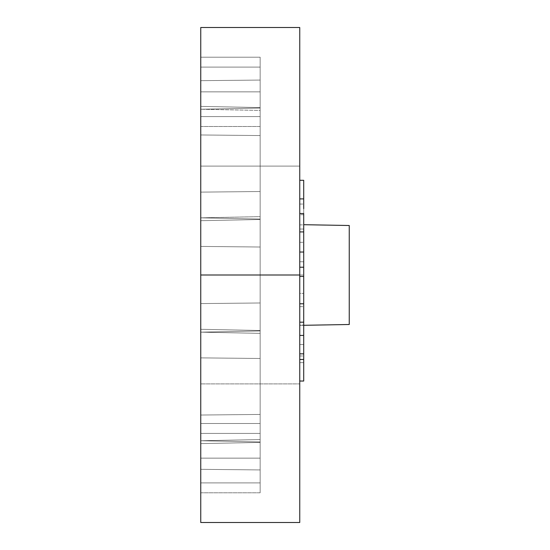 <?xml version="1.0" encoding="UTF-8"?>
<svg xmlns="http://www.w3.org/2000/svg" width="550" height="550" viewBox="0 0 550 550"><rect width="100%" height="100%" fill="white"/><g stroke="black" fill="none" stroke-linecap="round" stroke-linejoin="round"><path stroke-width="0.41" stroke-dasharray="2.75 2.06" d="M299.75 27.5L299.75 522.5L299.75 27.5L200.75 27.5L200.75 522.5L299.75 522.5L200.75 522.5L200.75 57.2L200.75 116.6L260.15 116.6L260.15 275L260.15 116.6L200.75 116.6L260.15 116.6L260.15 67.1L200.75 67.1L260.15 67.1L260.15 116.6L200.75 116.6L200.75 67.1L260.15 67.1L200.75 67.1L260.15 67.1L200.75 67.1L260.15 67.1L260.15 482.9L260.15 275L260.15 482.9L200.75 482.9L260.15 482.9L260.15 433.4L200.75 433.4L260.15 433.4L260.15 116.6L200.75 116.6L200.75 67.1L260.15 67.1L200.75 67.1L260.15 67.1L200.75 67.1L260.15 67.1L200.75 67.1L260.15 67.1L200.75 67.1L260.15 67.1L200.75 67.1L200.75 482.9L260.15 482.9L200.75 482.9L260.15 482.9L200.75 482.9L260.15 482.9L200.75 482.9L260.15 482.9L200.75 482.9L260.15 482.9L260.15 433.4L200.75 433.4L200.75 233.324L200.75 275L299.75 275L299.75 166.1L200.75 166.1L200.75 233.324L200.75 166.1L299.75 166.1L200.75 166.1L299.75 166.1L200.75 166.1L200.75 275L200.75 27.5L299.75 27.5M299.75 213.524L299.75 276.423L299.75 213.524L299.75 242.303L303.71 242.303L303.71 381.033L303.71 362.636L299.75 362.636L299.75 344.541L299.75 381.033L299.75 362.636L303.71 362.636L303.71 355.981L299.75 355.981L299.75 381.033L299.75 344.541L303.71 344.541L303.71 355.981L299.75 355.981L299.75 344.541L303.71 344.541L303.71 213.524L303.71 242.303L299.75 242.303L299.75 261.759L303.71 261.759L299.75 261.759L299.75 276.423L299.75 213.524M299.75 335.431L299.75 306.653L299.75 335.431L299.75 306.653L303.71 306.653L299.75 306.653L299.75 325.057L303.71 325.057L299.75 325.057L299.75 353.829L299.75 335.431M299.75 180.297L299.75 204.057L303.71 204.057L303.71 180.297L303.71 204.057L299.75 204.057L299.75 229.054L299.75 214.754L303.71 214.754L303.71 213.524L303.71 214.754L299.75 214.754L299.75 198.914L303.71 198.914L299.75 198.914L299.75 180.297L303.71 180.297L299.75 180.297L299.75 275L200.75 275L299.75 275L299.75 383.9L299.75 275L200.75 275L260.15 275L200.75 275L200.75 116.6L260.15 116.6L200.75 116.6L260.15 116.6L200.75 116.6L260.15 116.6L200.75 116.6L260.15 116.6L260.15 275L200.75 275L260.15 275L260.15 433.4L200.75 433.4L260.15 433.4L200.75 433.4L260.15 433.4L260.15 116.6L200.75 116.6L260.15 116.6L200.75 116.6L200.75 67.1L260.15 67.1L200.75 67.1L260.15 67.1L200.75 67.1L200.75 217.841L260.15 216.645L260.15 110.44L260.15 219.505L260.15 216.645L200.75 217.841L200.75 220.701L260.15 219.505L260.15 107.58L260.15 110.44L200.75 109.244L260.15 110.44L260.15 107.58L200.75 106.384L200.75 134.963L260.15 135.561L200.75 134.963L200.75 192.122L260.15 191.524L200.75 192.122L200.75 220.701L260.15 219.505L260.15 107.58L200.75 106.384L200.75 109.244L260.15 110.44L260.15 219.505L260.15 216.645L200.75 217.841L260.15 216.645L260.15 219.505L200.75 220.701L200.75 217.841L260.15 219.038L260.15 247.019L200.75 246.421L200.75 217.841L200.75 246.421L260.15 247.019L200.75 246.421L200.75 303.579L260.15 302.981L200.75 303.579L200.75 332.159L260.15 330.962L260.15 219.038L260.15 330.962L260.15 302.981L260.15 330.962L200.75 332.159L200.75 303.579L260.15 302.981L260.15 247.019L260.15 302.981L200.75 303.579L200.75 246.421L260.15 247.019L260.15 219.038L200.75 217.841L260.15 219.038L260.15 247.019L200.75 246.421L200.75 217.841L200.75 246.421L260.15 247.019L200.75 246.421L200.75 303.579L260.15 302.981L200.75 303.579L200.75 332.159L260.15 330.962L260.15 219.038L260.15 330.962L260.15 219.038L260.15 330.962L260.15 219.038L260.15 330.962L260.15 219.038L260.15 330.962L260.15 219.038L260.15 330.962L260.15 219.038L260.15 330.962L260.15 219.038L260.15 330.962L260.15 219.038L260.15 330.962L260.15 219.038L260.15 330.962L260.15 302.981L200.75 303.579L200.75 332.159L260.15 330.962L260.15 302.981L260.15 330.962L200.75 332.159L200.75 303.579L260.15 302.981L260.15 247.019L260.15 302.981L200.75 303.579L200.75 246.421L260.15 247.019L260.15 219.038L200.75 217.841L260.15 219.038L260.15 247.019L200.75 246.421L200.75 217.841L200.75 246.421L260.15 247.019L200.75 246.421L200.75 303.579L260.15 302.981L200.75 303.579L200.75 332.159L260.15 330.962L260.15 302.981L260.15 330.962L200.75 332.159L200.75 303.579L260.15 302.981L260.15 247.019L260.15 302.981L200.75 303.579L200.75 246.421L260.15 247.019L260.15 219.038L200.75 217.841L260.15 219.038L260.15 247.019L200.75 246.421L200.75 217.841L200.75 246.421L260.15 247.019L200.75 246.421L200.75 303.579L260.15 302.981L200.75 303.579L200.75 332.159L260.15 330.962L260.15 302.981L260.15 330.962L200.75 332.159L200.75 303.579L260.15 302.981L260.15 247.019L260.15 302.981L200.75 303.579L200.75 246.421L260.15 247.019L260.15 219.038L200.75 217.841L260.15 219.038L260.15 247.019L200.75 246.421L200.75 217.841L200.75 246.421L260.15 247.019L200.75 246.421L200.75 303.579L260.15 302.981L200.75 303.579L200.75 332.159L260.15 330.962L260.15 302.981L260.15 330.962L200.75 332.159L200.75 303.579L260.15 302.981L260.15 247.019L260.15 302.981L200.75 303.579L200.75 246.421L260.15 247.019L260.15 219.038L200.75 217.841L260.15 219.038L260.15 247.019L200.75 246.421L200.75 217.841L200.75 246.421L260.15 247.019L200.75 246.421L200.75 303.579L260.15 302.981L200.75 303.579L200.75 332.159L260.15 330.962L260.15 302.981L260.15 330.962L200.75 332.159L200.75 303.579L260.15 302.981L260.15 247.019L260.15 302.981L200.75 303.579L200.75 246.421L260.15 247.019L260.15 219.038L200.75 217.841L260.15 219.038L260.15 247.019L200.75 246.421L200.75 217.841L200.75 246.421L260.15 247.019L200.75 246.421L200.75 303.579L260.15 302.981L200.75 303.579L200.75 332.159L260.15 330.962L260.15 302.981L260.15 330.962L200.75 332.159L200.75 303.579L260.15 302.981L260.15 247.019L260.15 302.981L200.75 303.579L200.75 246.421L260.15 247.019L260.15 219.038L200.75 217.841L260.15 219.038L260.15 247.019L200.75 246.421L200.75 217.841L200.75 246.421L260.15 247.019L200.75 246.421L200.75 303.579L260.15 302.981L200.75 303.579L200.75 332.159L260.15 330.962L260.15 302.981L260.15 330.962L200.75 332.159L200.75 303.579L260.15 302.981L260.15 247.019L260.15 302.981L200.75 303.579L200.75 246.421L260.15 247.019L260.15 219.038L200.75 217.841L260.15 219.038L260.15 247.019L200.75 246.421L200.75 217.841L200.75 246.421L260.15 247.019L200.75 246.421L200.75 303.579L260.15 302.981L200.75 303.579L200.75 332.159L260.15 330.962L260.15 302.981L260.15 330.962L200.75 332.159L200.75 303.579L260.15 302.981L260.15 247.019L260.15 302.981L200.75 303.579L200.75 246.421L260.15 247.019L260.15 219.038L200.75 217.841L260.15 219.038L260.15 247.019L200.75 246.421L200.75 217.841L200.75 246.421L260.15 247.019L200.75 246.421L200.75 303.579L260.15 302.981L200.75 303.579L200.75 332.159L260.15 330.962L260.15 302.981L260.15 330.962L200.75 332.159L200.75 303.579L260.15 302.981L260.15 247.019L260.15 302.981L200.75 303.579L200.75 246.421L260.15 247.019L260.15 219.038L200.75 217.841L260.15 219.038L260.15 247.019L200.75 246.421L200.75 217.841L200.75 246.421L260.15 247.019L200.75 246.421L200.75 332.159L200.75 303.579L260.15 302.981L260.15 219.038L200.75 217.841L200.75 332.159L200.75 106.384L260.15 107.58L260.15 219.505L260.15 191.524L260.15 219.505L200.75 220.701L200.75 192.122L260.15 191.524L260.15 135.561L260.15 191.524L200.75 192.122L200.75 134.963L260.15 135.561L260.15 107.58L260.15 135.561L200.75 134.963L200.75 106.384L260.15 107.58L200.75 106.384L200.75 134.963L260.15 135.561L200.75 134.963L200.75 192.122L260.15 191.524L200.75 192.122L200.75 220.701L260.15 219.505L260.15 107.58L260.15 219.505L260.15 191.524L260.15 219.505L200.75 220.701L200.75 192.122L260.15 191.524L260.15 135.561L260.15 191.524L200.75 192.122L200.75 134.963L260.15 135.561L260.15 107.58L260.15 135.561L200.75 134.963L200.75 106.384L260.15 107.58L200.75 106.384L200.75 134.963L260.15 135.561L200.75 134.963L200.75 192.122L260.15 191.524L200.75 192.122L200.75 220.701L260.15 219.505L260.15 107.58L260.15 219.505L260.15 107.58L260.15 219.505L260.15 107.58L260.15 219.505L260.15 107.58L260.15 219.505L260.15 107.58L260.15 219.505L260.15 107.58L260.15 219.505L260.15 107.58L260.15 219.505L260.15 107.58L260.15 219.505L260.15 191.524L200.75 192.122L200.75 220.701L260.15 219.505L260.15 191.524L260.15 219.505L200.75 220.701L200.75 192.122L260.15 191.524L260.15 135.561L260.15 191.524L200.75 192.122L200.75 134.963L260.15 135.561L260.15 107.58L260.15 135.561L200.75 134.963L200.75 106.384L260.15 107.58L200.75 106.384L200.75 134.963L260.15 135.561L200.75 134.963L200.75 192.122L260.15 191.524L200.75 192.122L200.75 220.701L260.15 219.505L260.15 191.524L260.15 219.505L200.75 220.701L200.75 192.122L260.15 191.524L260.15 135.561L260.15 191.524L200.75 192.122L200.75 134.963L260.15 135.561L260.15 107.58L260.15 135.561L200.75 134.963L200.75 106.384L260.15 107.58L200.75 106.384L200.75 134.963L260.15 135.561L200.75 134.963L200.75 192.122L260.15 191.524L200.75 192.122L200.75 220.701L260.15 219.505L260.15 191.524L260.15 219.505L200.75 220.701L200.75 192.122L260.15 191.524L260.15 135.561L260.15 191.524L200.75 192.122L200.75 134.963L260.15 135.561L260.15 107.58L260.15 135.561L200.75 134.963L200.75 106.384L260.15 107.58L200.75 106.384L200.75 134.963L260.15 135.561L200.75 134.963L200.75 192.122L260.15 191.524L200.75 192.122L200.75 220.701L260.15 219.505L260.15 191.524L260.15 219.505L200.75 220.701L200.75 192.122L260.15 191.524L260.15 135.561L260.15 191.524L200.75 192.122L200.75 134.963L260.15 135.561L260.15 107.58L260.15 135.561L200.75 134.963L200.75 106.384L260.15 107.58L200.75 106.384L200.75 134.963L260.15 135.561L200.75 134.963L200.75 192.122L260.15 191.524L200.75 192.122L200.75 220.701L260.15 219.505L260.15 191.524L260.15 219.505L200.75 220.701L200.75 192.122L260.15 191.524L260.15 135.561L260.15 191.524L200.75 192.122L200.75 134.963L260.15 135.561L260.15 107.58L260.15 135.561L200.75 134.963L200.75 106.384L260.15 107.58L200.75 106.384L200.75 134.963L260.15 135.561L200.75 134.963L200.75 192.122L260.15 191.524L200.75 192.122L200.75 220.701L260.15 219.505L260.15 191.524L260.15 219.505L200.75 220.701L200.75 192.122L260.15 191.524L260.15 135.561L260.15 191.524L200.75 192.122L200.75 134.963L260.15 135.561L260.15 107.58L260.15 135.561L200.75 134.963L200.75 106.384L260.15 107.58L200.75 106.384L200.75 134.963L260.15 135.561L200.75 134.963L200.75 192.122L260.15 191.524L200.75 192.122L200.75 220.701L260.15 219.505L260.15 191.524L260.15 219.505L200.75 220.701L200.75 192.122L260.15 191.524L260.15 135.561L260.15 191.524L200.75 192.122L200.75 134.963L260.15 135.561L260.15 107.58L260.15 135.561L200.75 134.963L200.75 106.384L260.15 107.58L200.75 106.384L200.75 134.963L260.15 135.561L200.75 134.963L200.75 192.122L260.15 191.524L200.75 192.122L200.75 220.701L260.15 219.505L260.15 191.524L260.15 219.505L200.75 220.701L200.75 192.122L260.15 191.524L260.15 135.561L260.15 191.524L200.75 192.122L200.75 134.963L260.15 135.561L260.15 107.58L260.15 135.561L200.75 134.963L200.75 106.384L260.15 107.58L200.75 106.384L200.75 134.963L260.15 135.561L200.75 134.963L200.75 106.384L200.75 220.701L200.75 106.384L200.75 220.701L200.75 106.384L200.75 220.701L200.75 106.384L200.75 220.701L200.75 106.384L200.75 220.701L200.75 106.384L200.75 220.701L200.75 106.384L200.75 220.701L200.75 106.384L200.75 220.701L200.75 106.384L200.75 220.701L200.75 134.963L200.75 220.701L200.75 192.122L260.15 191.524L260.15 107.58L260.15 110.44L200.75 109.244L260.15 108.054L260.15 80.073L200.75 80.671L260.15 80.073L200.75 80.671L200.75 109.251L260.15 108.054L260.15 67.1L200.75 67.1L200.75 80.671L200.75 67.1L260.15 67.1L260.15 433.4L200.75 433.4L260.15 433.4L200.75 433.4L200.75 482.9L200.75 433.4L260.15 433.4L200.75 433.4L200.75 482.9L260.15 482.9L200.75 482.9L260.15 482.9L200.75 482.9L200.75 469.329L200.75 482.9L260.15 482.9L260.15 433.4L200.75 433.4L260.15 433.4L260.15 482.9L200.75 482.9L260.15 482.9L260.15 275L200.75 275L260.15 275L260.15 482.9L260.15 469.927L200.75 469.329L260.15 469.927L200.75 469.329L200.75 440.749L260.15 441.946L200.75 440.749L200.75 482.9L260.15 482.9L260.15 441.946L260.15 482.9L200.75 482.9L200.75 469.329L260.15 469.927L260.15 441.946L260.15 482.9L260.15 469.927L200.75 469.329L200.75 482.9L260.15 482.9L200.75 482.9L200.75 469.329L260.15 469.927L200.75 469.329L200.75 482.9L260.15 482.9L260.15 469.927L200.75 469.329L200.75 440.749L260.15 441.946L200.75 440.749L200.75 469.329L260.15 469.927L260.15 441.946L260.15 482.9L200.75 482.9L200.75 469.329L260.15 469.927L200.75 469.329L260.15 469.927L200.75 469.329L200.75 440.749L260.15 441.946L200.75 440.749L200.75 482.9L260.15 482.9L260.15 441.946L260.15 482.9L200.75 482.9L200.75 469.329L260.15 469.927L200.75 469.329L260.15 469.927L200.75 469.329L200.75 440.749L260.15 441.946L200.75 440.749L200.75 482.9L260.15 482.9L260.15 441.946L260.15 482.9L200.75 482.9L200.75 469.329L260.15 469.927L200.75 469.329L260.15 469.927L200.75 469.329L200.75 440.749L260.15 441.946L200.75 440.749L200.75 482.9L260.15 482.9L260.15 441.946L260.15 482.9L200.75 482.9L200.75 469.329L260.15 469.927L200.75 469.329L260.15 469.927L200.75 469.329L200.75 440.749L260.15 441.946L200.75 440.749L200.75 482.9L260.15 482.9L260.15 441.946L260.15 482.9L200.75 482.9L200.75 469.329L260.15 469.927L200.75 469.329L260.15 469.927L200.75 469.329L200.75 440.749L260.15 441.946L200.75 440.749L200.75 482.9L260.15 482.9L260.15 441.946L260.15 482.9L200.75 482.9L200.75 469.329L260.15 469.927L200.75 469.329L260.15 469.927L200.75 469.329L200.75 440.749L260.15 441.946L200.75 440.749L200.75 482.9L260.15 482.9L260.15 441.946L260.15 482.9L200.75 482.9L200.75 469.329L260.15 469.927L200.75 469.329L260.15 469.927L200.75 469.329L200.75 440.749L260.15 441.946L200.75 440.749L200.75 482.9L260.15 482.9L260.15 67.1L260.15 116.6L260.15 67.1L200.75 67.1L260.15 67.1L260.15 108.054L200.75 109.251L200.75 80.671L260.15 80.073L200.75 80.671L260.15 80.073L200.75 80.671L200.75 67.1L200.75 109.251L260.15 108.054L260.15 67.1L200.75 67.1L260.15 67.1L260.15 80.073L260.15 67.1L260.15 80.073L200.75 80.671L200.75 67.1L260.15 67.1L200.75 67.1L200.75 80.671L260.15 80.073L260.15 67.1L260.15 80.073L200.75 80.671L200.75 109.251L260.15 108.054L200.75 109.251L200.75 80.671L260.15 80.073L260.15 108.054L260.15 80.073L200.75 80.671L200.75 67.1L260.15 67.1L200.75 67.1L200.75 80.671L260.15 80.073L260.15 67.1L260.15 80.073L200.75 80.671L200.75 109.251L260.15 108.054L200.75 109.251L200.75 80.671L260.15 80.073L260.15 108.054L260.15 80.073L200.75 80.671L200.75 67.1L260.15 67.1L200.75 67.1L200.75 80.671L260.15 80.073L260.15 67.1L260.15 80.073L200.75 80.671L200.75 109.251L260.15 108.054L200.75 109.251L200.75 80.671L260.15 80.073L260.15 108.054L260.15 80.073L200.75 80.671L200.75 67.1L260.15 67.1L200.75 67.1L200.75 80.671L260.15 80.073L260.15 67.1L260.15 80.073L200.75 80.671L200.75 109.251L260.15 108.054L200.75 109.251L200.75 80.671L260.15 80.073L260.15 108.054L260.15 80.073L200.75 80.671L200.75 67.1L260.15 67.1L200.75 67.1L200.75 80.671L260.15 80.073L260.15 67.1L260.15 80.073L200.75 80.671L200.75 109.251L260.15 108.054L200.75 109.251L200.75 80.671L260.15 80.073L260.15 108.054L260.15 80.073L200.75 80.671L200.75 67.1L260.15 67.1L200.75 67.1L200.75 80.671L260.15 80.073L260.15 67.1L260.15 80.073L200.75 80.671L200.75 109.251L260.15 108.054L200.75 109.251L200.75 80.671L260.15 80.073L260.15 108.054L260.15 80.073L200.75 80.671L200.75 67.1L260.15 67.1L200.75 67.1L200.75 80.671L260.15 80.073L260.15 67.1L260.15 80.073L200.75 80.671L200.75 109.251L260.15 108.054L200.75 109.251L200.75 80.671L260.15 80.073L260.15 108.054L260.15 80.073L200.75 80.671L200.75 67.1L260.15 67.1L200.75 67.1L200.75 482.9L200.75 67.1L200.75 80.671L260.15 80.073L260.15 67.1L200.75 67.1L260.15 67.1L260.15 80.073L200.75 80.671L200.75 109.251L260.15 108.054L200.75 109.251L200.75 80.671L260.15 80.073L260.15 108.054L260.15 80.073L200.75 80.671L260.15 80.073L260.15 67.1L200.75 67.1L200.75 80.671L200.75 67.1L260.15 67.1L260.15 80.073L200.75 80.671L200.75 109.251L260.15 108.054L200.75 109.251L200.75 67.1L200.75 383.9L299.75 383.9L200.75 383.9L299.75 383.9L200.75 383.9L200.75 116.6L200.75 482.9L260.15 482.9L200.75 482.9L200.75 469.329L260.15 469.927L200.75 469.329L260.15 469.927L260.15 482.9L200.75 482.9L260.15 482.9L260.15 469.927L200.75 469.329L200.75 440.749L260.15 441.946L260.15 469.927L260.15 441.946L200.75 440.749L200.75 482.9L200.75 329.299L200.75 482.9L200.75 445.033L200.75 482.9L200.75 469.329L260.15 469.927L260.15 441.946L260.15 482.9L200.75 482.9L260.15 482.9L200.75 482.9L260.15 482.9L200.75 482.9L200.75 67.1L200.75 220.701L200.75 80.671L260.15 80.073L260.15 108.054L260.15 67.1L200.75 67.1L260.15 67.1L200.75 67.1L200.75 80.671L260.15 80.073L260.15 482.9L200.75 482.9L260.15 482.9L200.75 482.9L200.75 433.4L260.15 433.4L200.75 433.4L200.75 275L260.15 275L260.15 482.9L200.75 482.9L200.75 275L260.15 275L260.15 482.9L200.75 482.9L260.15 482.9L200.75 482.9L260.15 482.9L260.15 67.1L200.75 67.1L260.15 67.1L200.75 67.1L260.15 67.1L260.15 275L260.15 67.1L200.75 67.1L200.75 275L260.15 275L260.15 67.1L200.75 67.1L260.15 67.1L200.75 67.1L260.15 67.1L260.15 482.9L260.15 441.946L260.15 482.9L260.15 441.946L260.15 482.9L260.15 441.946L260.15 482.9L260.15 441.946L260.15 482.9L260.15 441.946L260.15 482.9L260.15 441.946L260.15 482.9L260.15 441.946L260.15 482.9L260.15 441.946L260.15 482.9L260.15 469.927L260.15 482.9L200.75 482.9L260.15 482.9L200.75 482.9L260.15 482.9L200.75 482.9L260.15 482.9L260.15 67.1L260.15 108.054L260.15 67.1L260.15 108.054L260.15 67.1L260.15 108.054L260.15 67.1L260.15 108.054L260.15 67.1L260.15 108.054L260.15 67.1L260.15 108.054L260.15 67.1L260.15 108.054L260.15 67.1L260.15 108.054L260.15 67.1L260.15 108.054L260.15 67.1L200.75 67.1L200.75 383.9L299.75 383.9L299.75 316.676L299.75 383.9L200.75 383.9L299.75 383.9L200.75 383.9L200.75 275L299.75 275L299.75 381.033M299.75 325.366L299.75 224.634L299.75 325.366L349.25 324.5L299.75 325.366L299.75 224.634L299.75 325.366L303.71 325.298L299.75 325.366M200.75 492.8L200.75 423.5L200.75 492.8L200.75 423.5L200.75 458.15L260.15 458.15L260.15 423.5L260.15 433.647L260.15 423.5L200.75 423.5L260.15 423.5L260.15 492.8L260.15 458.15L200.75 458.15L200.75 492.8L260.15 492.8L260.15 423.5L260.15 492.8L260.15 458.15L200.75 458.15L260.15 458.15L260.15 492.8L260.15 426.14L260.15 492.8L200.75 492.8M200.75 126.5L200.75 57.2L200.75 126.5L200.75 57.2L200.75 91.85L260.15 91.85L260.15 57.2L260.15 67.347L260.15 57.2L200.75 57.2L260.15 57.2L260.15 126.5L260.15 91.85L200.75 91.85L200.75 126.5L260.15 126.5L260.15 57.2L260.15 126.5L260.15 91.85L200.75 91.85L260.15 91.85L260.15 126.5L260.15 59.84L260.15 126.5L200.75 126.5M200.75 478.906L200.75 315.562L200.75 478.906M200.75 415.037L200.75 329.299L200.75 443.616L200.75 329.299L200.75 443.616L200.75 329.299L200.75 443.616L200.75 329.299L200.75 443.616L200.75 329.299L200.75 443.616L200.75 329.299L200.75 443.616L200.75 329.299L200.75 443.616L200.75 329.299L200.75 443.616L200.75 329.299L200.75 415.037L260.15 414.439L260.15 358.476L200.75 357.878L200.75 329.299L200.75 415.037L200.75 357.878L260.15 358.476L260.15 330.495L200.75 329.299L200.75 357.878L200.75 329.299L260.15 330.495L260.15 358.476L200.75 357.878L260.15 358.476L260.15 414.439L200.75 415.037L260.15 414.439L260.15 442.42L200.75 443.616L200.75 415.037L200.75 443.616L260.15 442.42L260.15 414.439L200.75 415.037L260.15 414.439L260.15 358.476L200.75 357.878L200.75 415.037L200.75 357.878L260.15 358.476L260.15 330.495L200.75 329.299L200.75 357.878L200.75 329.299L260.15 330.495L260.15 358.476L200.75 357.878L260.15 358.476L260.15 414.439L200.75 415.037L260.15 414.439L260.15 442.42L200.75 443.616L200.75 415.037L200.75 443.616L260.15 442.42L260.15 414.439L200.75 415.037L260.15 414.439L260.15 358.476L200.75 357.878L200.75 415.037L200.75 357.878L260.15 358.476L260.15 330.495L200.75 329.299L200.75 357.878L200.75 329.299L260.15 330.495L260.15 358.476L200.75 357.878L260.15 358.476L260.15 414.439L200.75 415.037L260.15 414.439L260.15 442.42L200.75 443.616L200.75 415.037L200.75 443.616L260.15 442.42L260.15 414.439L200.75 415.037L260.15 414.439L260.15 358.476L200.75 357.878L200.75 415.037L200.75 357.878L260.15 358.476L260.15 330.495L200.75 329.299L200.75 357.878L200.75 329.299L260.15 330.495L260.15 358.476L200.75 357.878L260.15 358.476L260.15 414.439L200.75 415.037L260.15 414.439L260.15 442.42L200.75 443.616L200.75 415.037L200.75 443.616L260.15 442.42L260.15 414.439L200.75 415.037L260.15 414.439L260.15 358.476L200.75 357.878L200.75 415.037L200.75 357.878L260.15 358.476L260.15 330.495L200.75 329.299L200.75 357.878L200.75 329.299L260.15 330.495L260.15 358.476L200.75 357.878L260.15 358.476L260.15 414.439L200.75 415.037L260.15 414.439L260.15 442.42L200.75 443.616L200.75 415.037L200.75 443.616L260.15 442.42L260.15 414.439L200.75 415.037L260.15 414.439L260.15 358.476L200.75 357.878L200.75 415.037L200.75 357.878L260.15 358.476L260.15 330.495L200.75 329.299L200.75 357.878L200.75 329.299L260.15 330.495L260.15 358.476L200.75 357.878L260.15 358.476L260.15 414.439L200.75 415.037L260.15 414.439L260.15 442.42L200.75 443.616L200.75 415.037L200.75 443.616L260.15 442.42L260.15 414.439L200.75 415.037L260.15 414.439L260.15 358.476L200.75 357.878L200.75 415.037L200.75 357.878L260.15 358.476L260.15 330.495L200.75 329.299L200.75 357.878L200.75 329.299L260.15 330.495L260.15 358.476L200.75 357.878L260.15 358.476L260.15 414.439L200.75 415.037L260.15 414.439L260.15 442.42L200.75 443.616L200.75 415.037L200.75 443.616L260.15 442.42L260.15 414.439L200.75 415.037L260.15 414.439L260.15 358.476L200.75 357.878L200.75 415.037L200.75 357.878L260.15 358.476L260.15 330.495L200.75 329.299L200.75 357.878L200.75 329.299L260.15 330.495L260.15 358.476L200.75 357.878L260.15 358.476L260.15 414.439L200.75 415.037L260.15 414.439L260.15 442.42L200.75 443.616L200.75 415.037L200.75 443.616L260.15 442.42L260.15 414.439L200.75 415.037L200.75 443.616L260.15 442.42L260.15 330.495L260.15 442.42L260.15 330.495L260.15 442.42L260.15 330.495L260.15 442.42L260.15 330.495L260.15 442.42L260.15 330.495L260.15 442.42L260.15 330.495L260.15 442.42L260.15 330.495L260.15 442.42L260.15 330.495L260.15 442.42L260.15 414.439L200.75 415.037L260.15 414.439L260.15 358.476L200.75 357.878L200.75 415.037L200.75 357.878L260.15 358.476L260.15 330.495L200.75 329.299L200.75 357.878L200.75 329.299L260.15 330.495L260.15 358.476L200.75 357.878L260.15 358.476L260.15 414.439L200.75 415.037L260.15 414.439L260.15 442.42L200.75 443.616L200.75 415.037L200.75 443.616L260.15 442.42L260.15 330.495L260.15 442.42L260.15 414.439L200.75 415.037L260.15 414.439L260.15 358.476L200.75 357.878L200.75 415.037L200.75 357.878L260.15 358.476L260.15 330.495L200.75 329.299L200.75 357.878L200.75 329.299L260.15 330.495L260.15 358.476L200.75 357.878L260.15 358.476L260.15 414.439L200.75 415.037L260.15 414.439L260.15 442.42L200.75 443.616L200.75 415.037L200.75 469.329L260.15 469.927L260.15 441.946L260.15 469.927L260.15 441.946L200.75 440.749L260.15 441.946L260.15 469.927L200.75 469.329L200.75 440.749L260.15 439.56L260.15 330.495L260.15 442.42L200.75 443.616L260.15 442.42L260.15 333.355L200.75 332.159L200.75 246.421L260.15 247.019L260.15 302.981L200.75 303.579L260.15 302.981L260.15 330.962L200.75 332.159L200.75 329.299L260.15 330.495L260.15 442.42L260.15 414.439L200.75 415.037L260.15 414.439L260.15 358.476L200.75 357.878L200.75 415.037L200.75 357.878L260.15 358.476L260.15 330.495L200.75 329.299L200.75 357.878L200.75 329.299L200.75 332.159L260.15 333.355L260.15 439.56L200.75 440.756L200.75 332.159L260.15 333.355L260.15 330.495L200.75 329.299L260.15 330.495L260.15 442.42L260.15 439.56L200.75 440.756L200.75 443.616L260.15 442.42L260.15 330.495L260.15 358.476L200.75 357.878L260.15 358.476L260.15 414.439L200.75 415.037L260.15 414.439L260.15 442.42L200.75 443.616L200.75 415.037M200.75 433.4L200.75 275L299.75 275L299.75 166.1L200.75 166.1L299.75 166.1L299.75 275L303.71 275L299.75 275L299.75 293.404L303.71 293.404L299.75 293.404L299.75 322.19L299.75 275L200.75 275L260.15 275L200.75 275L260.15 275L260.15 116.6L200.75 116.6M349.25 275L349.25 225.5L349.25 275M260.15 330.962L260.15 219.038L260.15 330.962M200.75 106.384L260.15 107.58L260.15 135.561L200.75 134.963L200.75 106.384M200.75 134.963L260.15 135.561L260.15 191.524L200.75 192.122L200.75 134.963M200.75 192.122L260.15 191.524L260.15 219.505L200.75 220.701L200.75 192.122M260.15 439.56L260.15 333.355L200.75 332.159L200.75 440.756L260.15 439.56M299.75 383.9L299.75 275L200.75 275L200.75 166.1L299.75 166.1M200.75 275L299.75 275L200.75 275M299.75 224.874L303.71 224.874L303.71 214.754L303.71 229.054L303.71 224.874L299.75 224.874M299.75 229.054L303.71 229.054L303.71 204.057L303.71 229.054L299.75 229.054M303.71 198.914L303.71 208.691M349.25 225.5L303.71 224.702"/><path stroke-width="0.82" d="M299.75 522.5L299.75 27.5L299.75 522.5L200.75 522.5L200.75 27.5L299.75 27.5L200.75 27.5L200.75 275L299.75 275L200.75 275L200.75 522.5L299.75 522.5M200.75 433.4L200.75 116.6M299.75 383.9L299.75 381.033L303.71 381.033L303.71 322.19L303.71 359.459L299.75 359.459L303.71 359.459L303.71 381.033L299.75 381.033M299.75 166.1L299.75 180.297L303.71 180.297L303.71 198.914L303.71 180.297L299.75 180.297M349.25 225.5L349.25 324.5L303.71 325.298L349.25 324.5L349.25 225.5L303.71 224.702M299.75 335.431L303.71 335.431L299.75 335.431M299.75 353.829L303.71 353.829L299.75 353.829M299.75 303.779L303.71 303.779L303.71 276.423L303.71 322.19L303.71 303.779L299.75 303.779M299.75 322.19L303.71 322.19L299.75 322.19M299.75 213.524L303.71 213.524L303.71 231.928L303.71 213.524L299.75 213.524M299.75 231.928L303.71 231.928L303.71 252.031L303.71 231.928L299.75 231.928M299.75 252.031L303.71 252.031L303.71 267.218L303.71 252.031L299.75 252.031M299.75 267.218L303.71 267.218L303.71 276.423L303.71 267.218L299.75 267.218M299.75 276.423L303.71 276.423L299.75 276.423M303.71 198.914L299.75 198.914L303.71 198.914L303.71 208.691"/></g></svg>
